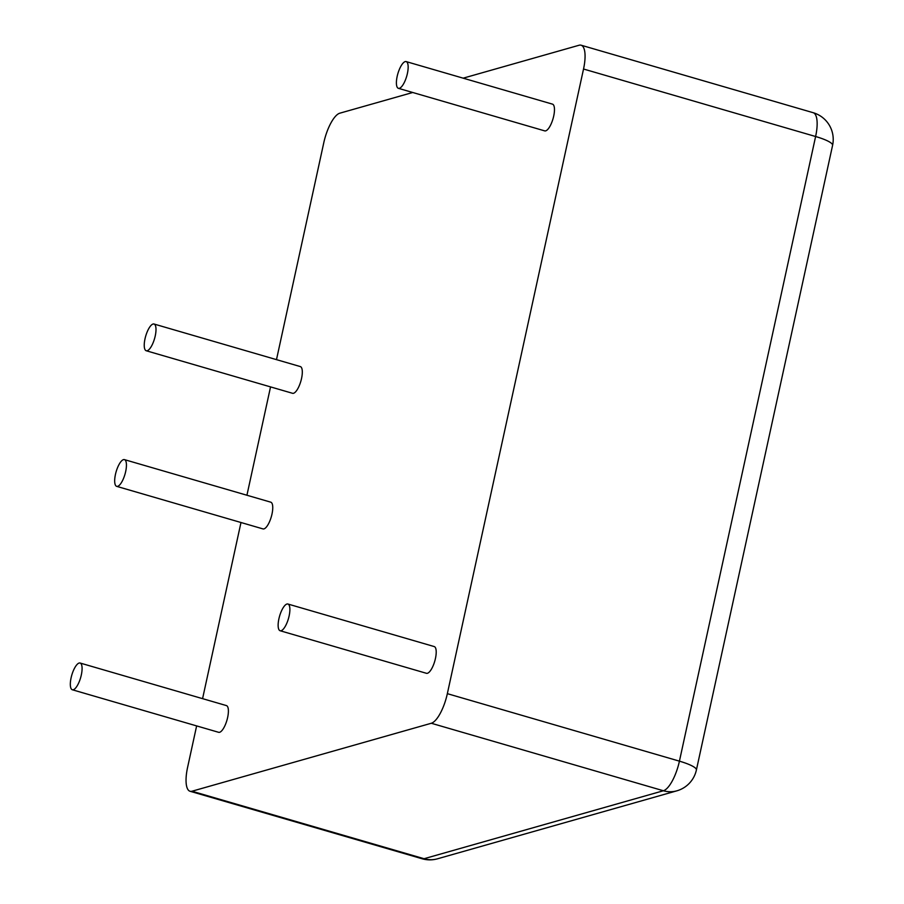 <?xml version="1.0" encoding="UTF-8"?>
<svg xmlns="http://www.w3.org/2000/svg" width="904" height="904" viewBox="0 0 904 904"><rect width="100%" height="100%" fill="white"/><g stroke="black" fill="none" stroke-linecap="round" stroke-linejoin="round"><path stroke-width="1.36" d="M276.488 359.645L323.768 142.798A27.832 9.198 -73.8 0 1 339.814 113.192L412.732 92.49M463.164 78.173L579.125 45.234A27.832 9.198 106.2 0 1 581.08 45.2A27.832 9.198 106.2 0 1 583.532 69.02L447.344 693.662A27.832 9.198 106.2 0 1 431.298 723.256L191.987 791.226A27.832 9.198 106.2 0 1 190.032 791.26A27.832 9.198 106.2 0 1 187.58 767.428L196.631 725.912M202.575 698.656L240.984 522.501M246.928 495.245L270.545 386.901M286.93 604.03A13.922 4.599 106.2 0 1 287.901 604.019A13.922 4.599 106.2 0 1 288.432 618.664A13.922 4.599 106.2 0 1 280.127 630.743A13.922 4.599 106.2 0 1 279.223 617.466A13.922 4.599 106.2 0 1 286.93 604.03M287.901 604.019L434.214 646.563A13.922 4.599 106.2 0 1 434.745 661.219A13.922 4.599 106.2 0 1 426.439 673.299L280.127 630.743M405.195 61.608A13.922 4.599 106.2 0 1 406.167 61.596A13.922 4.599 106.2 0 1 406.698 76.241A13.922 4.599 106.2 0 1 398.393 88.321A13.922 4.599 106.2 0 1 397.489 75.043A13.922 4.599 106.2 0 1 405.195 61.608M406.167 61.596L552.48 104.141A13.922 4.599 106.2 0 1 553.011 118.797A13.922 4.599 106.2 0 1 544.705 130.877L398.393 88.321M79.111 663.05A13.922 4.599 106.2 0 1 80.094 663.027A13.922 4.599 106.2 0 1 80.625 677.684A13.922 4.599 106.2 0 1 72.32 689.763A13.922 4.599 106.2 0 1 71.416 676.486A13.922 4.599 106.2 0 1 79.111 663.05M80.094 663.027L226.407 705.583A13.922 4.599 106.2 0 1 226.938 720.228A13.922 4.599 106.2 0 1 218.632 732.308L72.32 689.763M123.464 459.639A13.922 4.599 106.2 0 1 124.447 459.627A13.922 4.599 106.2 0 1 124.978 474.272A13.922 4.599 106.2 0 1 116.672 486.352A13.922 4.599 106.2 0 1 115.768 473.074A13.922 4.599 106.2 0 1 123.464 459.639M124.447 459.627L270.759 502.172A13.922 4.599 106.2 0 1 271.29 516.828A13.922 4.599 106.2 0 1 262.985 528.908L116.672 486.352M153.036 324.039A13.922 4.599 106.2 0 1 154.008 324.016A13.922 4.599 106.2 0 1 154.539 338.672A13.922 4.599 106.2 0 1 146.233 350.752A13.922 4.599 106.2 0 1 145.329 337.463A13.922 4.599 106.2 0 1 153.036 324.039M154.008 324.016L300.32 366.572A13.922 4.599 106.2 0 1 300.851 381.217A13.922 4.599 106.2 0 1 292.546 393.296L146.233 350.752M583.532 69.02L815.611 136.515L679.424 761.157A27.832 9.198 106.2 0 1 663.378 790.751L424.066 858.721A27.832 9.198 106.2 0 1 422.111 858.755A27.832 27.832 0 0 0 437.491 858.8A27.832 25.73 -105.9 0 1 424.066 858.721L191.987 791.226M813.159 112.695A27.832 9.198 106.2 0 1 815.611 136.515A27.832 5.322 -167.7 0 1 832.584 145.352A27.832 27.832 0 0 0 813.159 112.695L581.08 45.2M447.344 693.662L679.424 761.157A27.832 5.322 -167.7 0 1 696.396 769.993L832.584 145.352M431.298 723.256L663.378 790.751A27.832 25.73 -105.9 0 0 676.802 790.842A27.832 27.832 0 0 0 696.396 769.993M190.032 791.26L422.111 858.755M676.802 790.842L437.491 858.8"/></g></svg>
